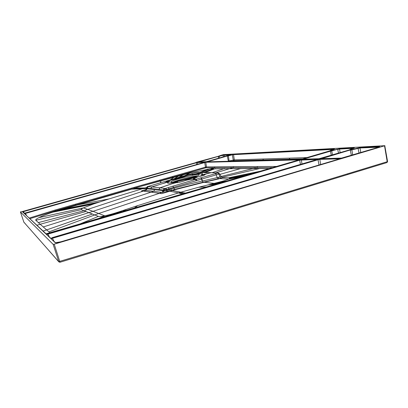 <?xml version="1.0" encoding="UTF-8"?>
<svg xmlns="http://www.w3.org/2000/svg" width="408" height="408" viewBox="0 0 408 408"><rect width="100%" height="100%" fill="white"/><g stroke="black" fill="none" stroke-linecap="round" stroke-linejoin="round"><path stroke-width="0.61" d="M25.99 224.584L58.732 261.671L108.911 246.519L109.002 247.289L59.94 262.262M109.298 247.182L233.901 209.233L59.935 262.278L58.823 261.87L59.935 262.278L59.777 261.508L54.208 244.188L53.157 244.367L20.4 211.91L23.878 222.197M20.4 211.91L22.42 211.563M196.773 162.144L195.922 162.608M221.753 155.117L223.339 154.617L384.78 145.681L387.59 161.604L108.911 246.519M48.899 250.583L58.823 261.87L53.157 244.367M196.131 162.552L22.236 211.574L196.636 162.394M197.421 162.124L217.882 156.407M218.54 156.172L221.881 155.03M54.208 244.188L384.928 145.697M204.367 162.364L196.33 162.542L204.474 162.333L25.296 213.083L24.092 213.328L22.42 211.747L23.429 211.375L22.751 211.874M301.966 163.955L301.349 159.839L301.609 159.431L299.579 159.844L300.466 164.399M49.302 236.829L47.756 233.651L46.293 234.284L50.556 238.007M52.132 237.665L317.45 159.39M320.637 164.511L319.846 159.36L320.122 158.931L317.944 159.365L319.025 164.99M53.897 241.143L52.25 237.767L50.709 238.451L55.656 242.801M339.823 158.809L340.221 158.676M321.871 158.646L321.586 158.294L320.953 158.686L341.445 158.1M341.527 158.105L377.517 147.594M351.38 155.366L350.288 150.215L359.973 147.976L360.244 147.553L357.694 148.109L358.061 148.395L359.045 153.087M352.64 154.994L351.834 149.496L321.688 158.651M303.134 159.171L330.419 151.179L330.164 150.884L331.872 150.496L331.704 150.889L339.777 148.66L354.256 147.874L353.333 148.339C350.462 149.195 349.309 149.685 349.88 149.807M302.563 159.196L330.164 150.884M350.013 149.756L318.964 158.738L302.399 159.202M334.172 149.185L333.469 149.389C330.704 150.215 329.593 150.674 330.133 150.766M233.713 154.387L232.331 154.948L233.284 160.109L228.332 161.084L227.343 156.162L233.713 154.387L334.407 148.946M207.254 161.849L228.342 155.678L229.112 161.236M206.713 161.869L207.381 161.843M300.757 159.242L302.644 158.839L300.62 159.253L206.591 161.874M330.235 150.736L302.644 158.839L329.73 150.904M230.862 154.647L205.795 161.889M218.571 158.34L218.234 156.601L224.354 154.892L231.01 154.535M198.808 162.083L219.198 156.136L219.366 158.115M198.278 162.104L218.096 156.397M299.013 159.9L204.683 162.323L205.464 167.147L206.458 166.933L205.887 167.8L233.044 167.632L233.708 166.658L276.685 166.444M26.393 215.296L25.342 213.124L24.291 213.517L46.175 233.886M299.14 159.865L45.869 233.886L299.594 159.717M196.136 162.547L196.717 162.364M196.727 162.139L217.892 156.407M347.708 174.496L386.973 162.562L387.202 161.772L384.535 145.87M347.83 173.742L347.642 174.532L233.947 209.212M190.067 178.373L186.481 179.25L186.395 178.99L193.219 177.409M183.467 180.035L186.471 179.25L180.795 180.78L186.395 178.99M183.432 179.765L177.46 181.489M171.431 182.264C175.16 182.82 200.741 175.843 199.323 174.67L198.584 174.466C194.157 174.145 169.708 180.846 170.87 182.075L171.431 182.264M197.691 175.772C192.561 176.159 177.475 180.071 172.819 182.218M195.039 177.291L186.415 179.744L185.171 180.499C184.365 181.244 175.552 183.34 176.843 182.483L177.307 181.917C167.566 183.809 165.097 183.641 169.906 181.417L167.193 181.8C163.486 182.422 169.504 180.316 172.941 179.78L183.814 177.016L184.992 176.327C185.742 175.669 193.902 173.711 192.841 174.446L192.499 174.935C202.169 172.997 204.903 173.079 200.695 175.185L203.674 174.757C207.799 174.048 201.751 176.231 197.911 176.827L195.039 177.291L193.025 179L193.555 178.872L192.653 179.132L195.447 179.433L165.923 188.277L166.918 190.179L169.274 189.47L170.039 190.755L170.87 190.913L161.696 193.657L159.161 193.275L161.935 192.392L167.668 191.454L166.918 190.179L166.393 190.342L167.142 191.612M211.349 172.645L201.986 172.472L192.499 174.935M147.655 186.573L175.328 178.408L179.382 177.919L175.899 178.245L195.927 172.589L210.951 172.691L200.695 175.185M207.397 173.558L211.441 172.65M192.841 174.446L201.904 172.477M192.194 174.961L198.431 173.354M172.941 179.78L177.822 178.245L175.578 179.352M179.382 177.919L183.814 177.016M184.304 176.848L179.775 177.776L184.992 176.327M176.225 179.189L177.368 178.495M177.307 181.917L160.007 187.787L151.949 186.935L163.322 183.365L151.858 186.925L147.563 186.619L146.482 188.124L150.751 188.486L151.949 186.935L150.751 188.486M163.435 183.391L169.906 181.417M169.825 181.371L163.322 183.365L167.193 181.8M165.923 188.277L165.128 188.496L160.007 187.787L158.845 189.424L150.848 188.496M177.613 181.902L160.099 187.802L158.845 189.424M176.843 182.483L171.095 184.008M185.9 179.923L192.653 179.132L186.415 179.744M172.778 186.094L173.584 187.359L218.994 174.037L219.907 176.97L220.703 178.158L222.875 177.495L228.602 177.801L229.643 178.026L229.388 178.684L228.551 179.158C226.639 180.071 223.278 181.116 218.479 182.299L198.625 187.246L179.571 192.556L183.794 193.667M218.158 172.972L211.125 172.696L217.658 173.012L195.447 179.433L196.233 180.637M196.911 180.433L196.064 179.255L193.555 178.872L197.911 176.827M185.171 180.499L191.276 179.204M194.356 177.46L193.423 178.582M221.243 176.633L222.875 177.495L221.243 176.633L219.652 173.808L218.306 172.982L217.658 173.012L218.994 174.037L219.606 173.823M200.802 175.226L207.555 173.573L203.674 174.757M193.922 173.114L196.233 172.543L201.822 172.472M192.765 173.42L180.443 176.873M146.436 188.098L146.482 188.751L147.13 188.802L146.059 190.332L143.509 191.133L141.464 190.888L146.227 189.47M158.947 189.434L163.934 190.159L163.934 190.847L163.113 190.725L161.935 192.392L153.643 191.316L154.765 189.72L147.13 188.802L147.125 188.175L148.201 186.64M165.398 188.44L166.168 189.7L163.934 190.159L165.128 188.496M162.746 192.515L163.934 190.847L166.393 190.342L166.168 189.7L169.05 188.802L169.274 189.47L186.956 184.656L202.174 181.04L201.567 178.979L200.726 177.806M201.975 178.832L200.966 177.74M221.105 176.613L217.173 177.613L216.291 174.757L215.485 173.589M217.928 178.806L217.168 177.618L202.414 180.979L201.807 178.908M221.967 177.317L259.565 168.55L269.239 168.626M259.565 168.55L253.19 168.529L256.953 167.571L257.672 166.51M221.151 176.465L253.19 168.529L210.135 168.871L190.409 172.834L134.273 188.139L205.887 167.8L205.464 167.147L172.339 176.547L172.737 177.215L174.15 177.189L170.61 179.668M216 172.798L233.044 167.632L272.835 167.571M201.328 172.451L210.135 168.871L214.261 167.749L214.858 166.852L233.708 166.658M214.858 166.852L206.458 166.933L205.821 162.323L204.826 162.542L24.638 213.649M199.976 172.421L207.672 169.223M179.571 192.556L137.776 205.581L119.202 211.762C113.868 213.547 109.053 214.899 104.754 215.812C101.362 216.515 99.251 216.709 98.415 216.398L81.263 209.641C80.774 209.416 81.478 208.835 83.385 207.901L93.59 203.969L108.997 198.931L146.564 187.496M143.81 188.287L133.35 188.68L135.369 188.103L146.446 187.91M146.431 188.572L131.656 189.164L134.273 188.139L133.906 187.451L172.339 176.547M131.656 189.164L52.688 212.196C46.645 214.215 42.039 216.036 38.872 217.648C36.373 218.943 35.348 219.815 35.792 220.274L40.198 224.257L36.985 225.252M81.263 209.641L35.792 220.274L81.274 209.641M92.483 214.001L46.634 229.903L40.198 224.257L86.047 211.466M43.258 226.945L93.004 211.329L104.754 215.812L97.818 218.861M146.105 189.781L145.396 190.256L153.643 191.316L93.004 211.329L87.751 209.391L84.772 210.457M167.668 191.454L170.172 190.786M167.969 189.858L168.723 191.143L171.513 190.327L172.344 190.48L170.87 190.913M203.159 182.203L204.097 182.279L218.938 178.862L217.949 178.806L202.919 182.254L202.414 180.984L203.143 182.203M169.055 188.802L173.584 187.359L174.604 189.44L202.919 182.254M220.697 178.158L219.05 178.546L228.551 179.158L242.26 176.531M169.861 191.209L178.393 192.907L182.31 194.101M78.637 224.482L98.404 216.393L78.739 224.451M43.105 231.005L46.634 229.903L50.082 232.846M299.156 159.859L299.793 159.645M75.342 204.219L55.085 210.038L55.376 210.773L75.653 204.944L75.342 204.219L133.906 187.451M55.085 210.038L29.31 218.04M197.651 164.266L197.6 162.267M204.469 162.333L24.092 213.328M24.291 213.318L22.42 211.747M317.322 159.426L299.824 160.15L46.787 234.462M339.691 158.845L319.846 159.36L318.215 159.686L51.235 238.639M339.849 158.799L60.919 241.781L55.258 242.745L50.709 238.451M378.67 147.217L359.973 147.976L360.794 152.566M343.663 157.666L341.47 158.1M331.286 155.305L330.419 151.179L331.704 150.889L332.479 154.953M338.502 153.173L337.727 149.456L339.522 149.058L339.777 148.66M354.006 148.14L354.256 147.874M353.313 148.344L353.323 148.339C351.048 148.956 350.028 149.369 350.268 149.578M350.074 149.741L321.086 158.319M302.496 159.186L319.036 158.727M303.312 159.166L303.047 158.829M353.374 148.328L339.522 149.058L340.16 152.689M333.464 149.394L334.412 149.099M329.69 150.914L330.307 150.695M206.662 161.864L300.691 159.237M333.52 149.379L233.529 154.673L234.32 159.89L306.892 157.59M233.284 160.109L234.32 159.89L233.718 160.757L233.284 160.109M231.887 161.16L233.718 160.757L262.808 159.992L263.451 159.033M289.843 158.182L289.145 159.232L302.736 158.809M228.388 161.257L227.521 161.282M274.038 159.982L275.4 159.63L262.808 159.992M227.521 155.785L207.024 161.609M198.227 162.098L207.019 161.609M223.329 156.993L223.028 155.433L224.354 154.892M230.183 154.851L224.171 155.167L224.41 156.687M184.482 179.765L183.238 180.203M186.165 179.459L185.778 179.428M25.806 224.318L23.7 221.942M32.594 232.096L32.39 231.8M35.307 235.171L35.088 234.86M38.286 238.553L38.061 238.226M23.756 222.054L48.639 250.201M196.1 162.308L196.773 162.287M197.334 162.129L196.661 162.149M23.429 211.375L196.33 162.542M47.756 233.651L299.579 159.844M50.23 238.002L46.293 234.284M317.495 159.375L52.142 237.665M301.609 159.431L318.138 158.982M52.25 237.767L317.944 159.365M55.258 242.745C55.916 242.984 57.803 242.663 60.919 241.781L339.879 158.794M320.122 158.931L340.496 158.375M341.369 158.115L320.953 158.686M360.244 147.553L378.935 146.543C380.266 146.528 379.812 146.875 377.573 147.579L343.715 157.651M357.694 148.109L351.834 149.496M321.586 158.294L350.008 149.904M337.385 149.185L331.872 150.496M232.121 154.754L228.342 155.678M207.228 161.604L227.195 155.948M330.475 150.567L333.479 149.389M222.824 155.244L219.198 156.136M205.703 161.899L198.161 162.109M227.639 155.713L230.979 154.601M25.342 213.124L204.683 162.323M45.869 233.886L24.291 213.517M206.009 162.037L299.834 159.482M387.59 161.604L386.973 162.562L233.901 209.238L233.963 208.452M175.384 181.866L195.274 176.71M173.864 182.096L196.712 176.174M175.848 178.26L180.382 176.888M164.302 188.363L163.108 190.036L163.113 190.725L154.765 189.72M168.244 187.532L169.05 188.802M218.265 177.358L219.05 178.546L217.949 178.806M228.602 177.801L260.697 171.131M205.362 172.416L215.312 168.586M212.191 172.65L224.466 168.519M185.018 175.537L190.409 172.834M178.597 177.424L183.758 174.532M174.328 178.668L178.857 175.868M160.319 182.631L161.099 180.841L159.793 180.887L159.406 180.209M108.997 198.931L76.352 205.153L75.653 204.944L132.269 188.71L131.901 188.022M99.557 201.996L61.598 209.457M95.89 203.204L56.018 211.13L55.376 210.773L29.973 218.662M93.59 203.969L52.688 212.196M143.285 191.102L87.751 209.391L83.385 207.901L38.872 217.648M84.089 210.696L38.352 222.6M48.97 231.902L98.777 213.46L159.431 193.31M145.396 190.256L146.482 188.751L146.436 188.103C147.089 186.782 147.507 186.267 147.676 186.563M222.845 182.223L214.022 183.376L204.097 182.279L175.455 189.587L174.604 189.44L171.513 190.327L170.748 189.042M175.455 189.587L172.344 190.48L185.558 193.147M218.479 182.299L226.879 181.04M210.747 184.171L219.739 183.131M207.529 184.967L216.546 184.069M198.625 187.246L206.917 186.889M137.776 205.581L134.023 208.248M122.329 211.675L126.403 209.34M121.977 210.824L118.055 212.93M119.202 211.762L115.454 213.69M229.643 178.026L254.255 173.018M229.388 178.684L246.243 175.364M219.963 174.354L240.853 168.519M143.509 191.133L159.161 193.275M203.755 172.426L213.44 168.606M196.707 164.531L196.462 162.751L23.511 211.614L24.363 213.308M379.195 146.997L378.655 146.987L378.935 146.543M377.573 147.579L379.394 146.916M289.145 159.232L275.4 159.63M221.794 155.101L218.418 156.233M190.062 178.378L186.481 179.25M175.302 178.413L147.686 186.558M146.089 189.796L146.426 188.726M205.066 162.139L204.474 162.333M339.854 158.794L340.486 158.584M354.277 148.048L353.323 148.339M321.106 158.309L319.061 158.727"/></g></svg>
